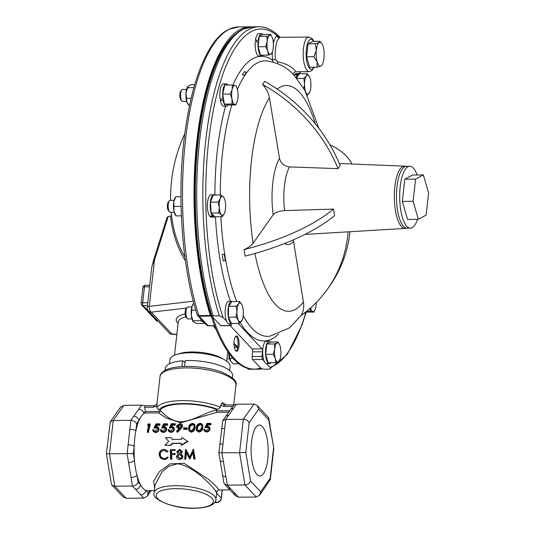 <?xml version="1.0" encoding="UTF-8"?>
<svg xmlns="http://www.w3.org/2000/svg" width="535" height="535" viewBox="0 0 535 535"><rect width="100%" height="100%" fill="white"/><g stroke="black" fill="none" stroke-linecap="round" stroke-linejoin="round"><path stroke-width="0.8" d="M186.541 89.445L182.535 89.479A5.972 2 89.4 0 0 181.82 89.88A5.972 2 89.4 0 0 180.797 97.992A5.972 2 89.4 0 0 181.927 101.035A5.972 2 89.4 0 0 182.649 101.423L186.655 101.382M181.82 89.88L180.797 91.07A4.708 1.578 89.4 0 0 179.987 97.47A4.708 1.578 89.4 0 0 180.877 99.864L181.927 101.035M270.763 362.763A11.195 3.758 -90.6 0 1 269.352 363.606L266.55 363.633A11.195 3.758 -90.6 0 1 266.497 363.633L270.008 367.364C270.964 368.14 270.79 368.729 269.486 369.123L263.367 369.183L260.665 368.047A170.398 57.171 -90.6 0 1 254.426 369.13L253.343 369.143A170.398 57.171 -90.6 0 1 233.721 359.085A170.398 57.171 -90.6 0 1 211.566 317.034L210.656 316.078A2.294 0.769 -90.6 0 1 210.349 315.476A171.929 57.68 -90.6 0 1 196.927 140.558A171.929 57.68 -90.6 0 1 250.052 26.837A171.929 57.68 -90.6 0 1 251.37 26.864M213.238 325.808L216.267 329.761M169.434 363.773L169.903 359.627A30.281 9.744 6.4 0 1 190.346 352.752A30.281 9.744 6.4 0 1 230.083 366.375L229.615 370.521M417.086 174.978A30.95 10.386 89.4 0 0 409.763 166.285A30.95 10.386 89.4 0 0 400.2 186.755A30.95 10.386 89.4 0 0 410.358 228.177A30.95 10.386 89.4 0 0 417.514 219.343M409.763 166.285L406.52 166.318A30.95 10.386 89.4 0 0 396.963 186.789A30.95 10.386 89.4 0 0 407.115 228.204L410.358 228.177M293.254 239.907L303.432 302.001C304.228 306.976 303.425 311.504 301.031 315.57A152.823 130.446 -144.9 0 0 327.754 288.719A152.823 130.446 -144.9 0 0 348.138 231.829M295.213 70.747L295.634 71.784L309.163 71.65A17.307 5.805 -90.6 0 1 307.17 70.633A17.307 5.805 -90.6 0 1 303.245 51.4A17.307 5.805 -90.6 0 1 308.829 37.042L280.407 37.31L279.41 37.851A17.307 5.805 89.4 0 0 275.465 59.525L277.692 61.786C285.71 63.471 291.548 66.454 295.213 70.747M223.262 260.966L222.179 254.466A152.823 60.91 -9.5 0 0 224.232 254.071L225.309 260.572A152.823 60.91 -9.5 0 1 223.262 260.966M224.232 254.071L222.179 254.466M246.414 72.412L244.261 75.468A152.823 130.446 -144.9 0 0 242.342 74.679L244.502 71.623A152.823 130.446 -144.9 0 1 246.414 72.412M242.342 74.679L244.261 75.468M272.97 62.047L272.576 60.194A2.294 0.609 173.8 0 1 275.465 59.525M254.426 369.13A170.398 57.171 -90.6 0 1 234.798 359.072A170.398 57.171 -90.6 0 1 212.642 317.028L212.107 316.459L213.184 315.864L219.297 315.804L223.095 317.522A169.635 56.911 -90.6 0 1 213.05 111.822A169.635 56.911 -90.6 0 1 277.043 35.651L280.213 37.617M212.107 316.459A171.146 57.419 -90.6 0 1 228.091 42.399C232.645 36.26 237.527 31.886 242.736 29.285L252.754 26.81A171.929 57.68 -90.6 0 0 200.892 130.359A171.929 57.68 -90.6 0 0 213.184 315.864M235.922 336.154A7.644 2.561 -90.6 0 1 236.263 336.435A7.644 2.561 -90.6 0 1 238.015 344.125A7.644 2.561 -90.6 0 1 236.069 351.094M237.339 336.428A7.644 2.561 -90.6 0 1 239.071 344.914A7.644 2.561 -90.6 0 1 236.61 351.254A7.644 2.561 -90.6 0 1 235.728 350.806A7.644 2.561 -90.6 0 1 233.996 342.313A7.644 2.561 -90.6 0 1 236.463 335.973A7.644 2.561 -90.6 0 1 237.339 336.428M211.566 317.034A170.398 57.171 -90.6 0 1 236.156 33.658M186.22 308.448A4.708 1.578 89.4 0 0 186.113 308.561A4.708 1.578 89.4 0 0 186.006 308.695A4.708 1.578 89.4 0 0 185.137 313.142A4.708 1.578 89.4 0 0 186.193 317.355L187.243 318.526A5.972 2 89.4 0 0 187.966 318.913L191.971 318.873M191.858 306.936L187.845 306.976A5.972 2 89.4 0 0 187.136 307.371A5.972 2 89.4 0 0 187.009 307.545A5.972 2 89.4 0 0 185.906 313.182A5.972 2 89.4 0 0 187.243 318.526M174.102 200.324L170.097 200.364A5.972 2 89.4 0 0 169.388 200.759A5.972 2 89.4 0 0 168.15 206.349A5.972 2 89.4 0 0 169.495 211.92A5.972 2 89.4 0 0 169.521 211.947A5.972 2 89.4 0 0 170.21 212.301L174.223 212.261M251.524 441.883A25.499 8.553 89.4 0 0 259.896 476.016A25.499 8.553 89.4 0 0 267.774 459.144A25.499 8.553 89.4 0 0 259.401 425.011A25.499 8.553 89.4 0 0 251.524 441.883M145.326 411.535L160.206 411.395L160.446 409.944L159.029 409.957L156.808 407.824L157.029 405.851L153.485 407.209L144.684 407.295L145.333 411.482L143.895 413.522A39.082 13.114 -90.6 0 1 144.738 413.02A2.294 0.769 89.4 0 0 145.326 411.535L145.333 411.482M232.758 406.446L233.735 405.069L236.383 404.259L233.514 408.332A4.775 4.079 -144.9 0 0 230.324 409.904L232.758 406.446L223.964 406.533A2.294 0.769 -90.6 0 1 224.673 405.015L223.643 404.808L222.078 402.688L220.714 405.242L220.494 407.209L217.785 409.395L216.367 409.409L216.815 412.331L180.883 422.757L166.091 418.002L158.5 412.893L144.738 413.02M160.346 410.833C162.747 412.104 168.304 420.905 181.044 421.868C194.392 420.637 206.229 411.696 216.274 410.291M160.446 409.944A34.614 11.135 6.4 0 1 183.05 403.985A34.614 11.135 6.4 0 1 216.367 409.409M215.398 491.21C222.58 499.436 199.929 467.302 177.62 463.738L168.706 466.38L161.884 472.051L155.063 485.038L154.2 492.768A31.043 9.984 6.4 0 1 175.159 485.72A31.043 9.984 6.4 0 1 215.899 499.683L216.762 491.953C217.732 490.254 218.447 489.599 218.915 489.993L216.969 487.231L208.837 479.547L184.147 463.297L170.083 463.898L159.45 471.629L153.672 481.018L154.689 488.381M181.184 445.127L181.579 445.307L188.039 441.502L181.766 437.51A40.272 13.509 -90.6 0 0 181.579 439.375L172.578 439.462L170.973 437.61L165.509 437.663L168.752 441.395L164.927 445.287L170.391 445.234L172.29 443.274L181.285 443.194A40.272 13.509 -90.6 0 0 181.184 445.127L187.651 441.214M164.927 445.287L170.785 445.408L172.678 443.508L181.271 443.428M154.441 490.608L147.56 490.675A39.082 13.114 -90.6 0 1 145.774 490.334A39.082 13.114 -90.6 0 1 140.524 484.757A39.082 13.114 -90.6 0 1 136.967 475.327A39.082 13.114 -90.6 0 1 134.486 460.414A39.082 13.114 -90.6 0 1 134.138 446.417A39.082 13.114 -90.6 0 1 134.733 438.366A39.082 13.114 -90.6 0 1 135.877 430.909A39.082 13.114 -90.6 0 1 138.953 420.543A39.082 13.114 -90.6 0 1 143.895 413.522A4.775 4.079 35.1 0 0 138.679 409.242L141.548 405.169L145.654 405.911M164.165 450.423L163.757 450.41C161.329 450.617 160.025 452.021 159.851 454.616C160.219 457.224 161.644 458.582 164.111 458.696L165.837 458.274L167.221 457.044L167.957 457.619L166.479 459.083L164.191 459.685L160.353 458.027L159.042 454.556C159.249 451.366 160.841 449.647 163.81 449.4L164.981 449.5L168.137 451.42L167.04 452.021L164.151 450.437C161.724 450.637 160.42 452.001 160.246 454.523C160.614 457.05 162.031 458.368 164.499 458.475L166.044 458.161M167.221 457.044L168.351 457.432L166.479 459.083M175.119 450.577A39.082 13.114 -90.6 0 1 175.119 449.594L174.724 449.547A40.272 13.509 -90.6 0 0 174.724 450.557L171.541 450.61A39.082 13.114 -90.6 0 0 171.588 453.546L175.166 453.513A39.082 13.114 -90.6 0 0 175.199 454.489L174.805 454.589A40.272 13.509 -90.6 0 1 174.771 453.586L175.166 453.513M174.805 454.589L171.227 454.623A40.272 13.509 -90.6 0 0 171.501 459.364L171.882 459.13A39.082 13.114 -90.6 0 1 171.628 454.623M181.118 453.767L182.963 456.275L182.402 458.234L179.707 459.532C177.874 459.498 176.791 458.508 176.463 456.569L178.122 453.874L176.764 451.801L179.793 449.28L182.355 451.761L180.723 453.847L182.569 456.435L182.014 458.455L182.402 458.234M179.793 449.28L182.355 451.761M185.625 449.447L189.564 457.452L193.162 449.373L194.707 459.144L193.897 459.15L192.7 452.135L189.785 459.19L186.013 452.182L185.484 459.231L184.669 459.237L185.511 449.447L186.019 449.494L189.958 457.264M193.162 449.373L193.556 449.42L195.094 458.903L194.707 459.144M192.794 452.777L189.785 459.19M186.334 452.857L185.872 458.99L185.484 459.231M172.965 439.81L170.973 437.61M224.352 104.091L222.694 94.113L230.344 94.04L231.983 99.015L232.009 104.017L224.352 104.091L228.05 105.007L235.701 104.934L236.831 102.586M232.009 104.017L235.701 104.934M222.694 94.113L224.727 85.052L232.377 84.978L232.163 89.499L230.344 94.04M236.751 87.412A9.55 3.203 -90.6 0 1 237.707 90.883A9.55 3.203 -90.6 0 1 237.52 100.399A9.55 3.203 -90.6 0 1 236.891 102.446A9.55 3.203 -90.6 0 1 234.658 104.465A9.55 3.203 89.4 0 1 231.983 99.015A9.55 3.203 -90.6 0 1 232.163 89.499A9.55 3.203 -90.6 0 1 235.032 85.433A9.55 3.203 -90.6 0 1 236.751 87.412L236.075 85.901L232.377 84.978M223.637 99.777L223.175 100.58A11.195 3.758 -90.6 0 0 226.492 106.224L223.69 106.251A11.195 3.758 -90.6 0 1 220.366 100.607L223.175 100.58M223.409 98.42L222.908 98.988A11.195 3.758 -90.6 0 1 226.278 83.834A11.195 3.758 -90.6 0 1 227.984 85.018M228.177 105.007A11.195 3.758 -90.6 0 1 226.492 106.224M187.892 104.138A9.55 3.203 -90.6 0 1 187.772 103.977A9.55 3.203 -90.6 0 1 186.922 102.232A9.55 3.203 -90.6 0 1 185.973 93.043A9.55 3.203 -90.6 0 1 187.604 86.831A9.55 3.203 -90.6 0 1 187.671 86.737M210.295 216.133L210.242 216.735L213.05 216.708L213.184 215.15L212.703 214.642L212.495 216.113A11.195 3.758 -90.6 0 1 210.255 203.574A11.195 3.758 -90.6 0 1 213.839 194.72A11.195 3.758 -90.6 0 1 214.756 195.041M212.495 216.113L209.687 216.14A11.195 3.758 -90.6 0 1 207.446 203.601A11.195 3.758 -90.6 0 1 211.037 194.747L213.839 194.72M214.963 216.762A11.195 3.758 -90.6 0 1 214.06 217.103L211.251 217.13A11.195 3.758 -90.6 0 1 210.242 216.735M223.095 317.522L226.613 321.254A11.195 3.758 -90.6 0 1 225.322 308.835A11.195 3.758 -90.6 0 1 228.786 301.352L231.595 301.325A11.195 3.758 -90.6 0 1 232.317 301.526M232.524 323.501A11.195 3.758 -90.6 0 1 231.809 323.715L229.007 323.742A11.195 3.758 -90.6 0 1 228.953 323.742L230.605 325.501A2.294 0.769 89.4 0 0 230.873 325.634A2.294 0.769 89.4 0 0 231.581 324.123L231.622 323.715M238.142 323.448L262.043 348.847A2.294 0.769 -90.6 0 1 262.531 351.776L262.01 356.45A2.294 0.769 89.4 0 0 262.498 359.386L264.156 361.145A11.195 3.758 -90.6 0 1 262.866 348.72A11.195 3.758 -90.6 0 1 266.336 341.243L269.138 341.216A11.195 3.758 -90.6 0 1 270.57 342.032M256.693 41.89L255.462 40.252A11.195 3.758 -90.6 0 1 258.813 33.665L261.622 33.638A11.195 3.758 -90.6 0 1 263.046 34.454M263.247 55.179A11.195 3.758 -90.6 0 1 261.836 56.021L259.027 56.048A11.195 3.758 -90.6 0 1 255.275 41.904L258.084 41.877L258.606 42.305L258.766 40.887L258.265 40.225A11.195 3.758 -90.6 0 1 261.622 33.638M295.153 75.02L295.052 74.278A11.195 3.758 -90.6 0 1 296.357 73.549L299.165 73.522A11.195 3.758 -90.6 0 1 299.888 73.723M294.283 75.475A11.195 3.758 -90.6 0 1 294.524 75.02L297.333 74.994L297.607 76.398L298.062 75.756L297.855 74.245A11.195 3.758 -90.6 0 1 299.165 73.522M221.289 99.008L220.366 100.607M222.908 98.988L220.099 99.015A11.195 3.758 -90.6 0 1 223.47 83.861L226.278 83.834M144.684 407.295L144.958 405.784L154.194 405.69A2.294 0.769 89.4 0 0 153.485 407.209M156.909 404.326L157.029 405.851M224.673 405.015L233.902 404.928M223.964 406.533L220.714 405.242M210.797 424.864L207.74 424.89L207.433 424.101L210.496 424.074L210.797 424.864A39.082 13.114 -90.6 0 1 211.011 424.141L210.716 423.332L207.025 423.366L205.079 427.157L205.407 427.86L207.486 427.445L208.964 427.913M207.74 424.89L207.172 425.954M207.433 424.101L206.41 426.094L207.506 425.934L209.633 427.05L210.061 429.164C209.559 430.929 208.329 431.899 206.363 432.073L204.323 431.029L203.721 429.144L204.53 429.137L204.912 430.147M202.538 424.456L202.798 427.886C202.524 430.133 201.2 431.551 198.826 432.146L196.499 430.521L196.358 427.244C196.653 425.037 198.017 423.707 200.444 423.245L202.538 424.456L202.798 427.886M194.86 424.529L195.121 427.96C194.84 430.207 193.516 431.625 191.142 432.22L188.815 430.595L188.681 427.318C188.969 425.111 190.333 423.78 192.767 423.319L194.86 424.529L195.121 427.96M187.257 429.331A39.082 13.114 -90.6 0 1 187.437 428.528L187.103 427.839A40.272 13.509 -90.6 0 0 186.922 428.675L187.257 429.331L183.799 429.364L183.458 428.709A40.272 13.509 -90.6 0 1 183.645 427.873L187.103 427.839M178.81 428.027L176.69 426.883L176.624 425.726L180.141 423.439L182.234 424.549L182.589 426.428L181.004 428.675L177.5 432.347L176.577 431.357L179.773 427.953L178.81 428.027L179.145 428.702M179.038 428.702L176.998 427.579L176.69 426.883M175.152 425.205L172.096 425.238L171.788 424.449L174.851 424.415L175.152 425.205A39.082 13.114 -90.6 0 1 175.373 424.482L175.072 423.673L171.381 423.707L169.441 427.498L169.762 428.201L171.842 427.786L173.32 428.254M172.096 425.238L171.528 426.295M171.788 424.449L170.765 426.435L171.862 426.275L173.989 427.391L174.417 429.511C173.915 431.277 172.685 432.24 170.718 432.414L168.685 431.377L168.077 429.485L168.886 429.478L169.267 430.488M167.475 425.278L164.412 425.312L164.111 424.522L167.167 424.489L167.475 425.278A39.082 13.114 -90.6 0 1 167.689 424.556L167.388 423.747L163.697 423.78L161.757 427.572L162.085 428.274L164.158 427.86L165.636 428.328M164.412 425.312L163.844 426.368M164.111 424.522L163.081 426.509L164.178 426.348L166.305 427.465L166.733 429.585C166.231 431.35 165.001 432.313 163.035 432.487L161.002 431.451L160.393 429.558L161.202 429.552L161.583 430.561M159.791 425.352L156.728 425.385L156.427 424.596L159.483 424.563L159.791 425.352A39.082 13.114 -90.6 0 1 160.005 424.63L159.711 423.82L156.019 423.854L154.073 427.646L154.401 428.348L156.474 427.933L157.952 428.401M156.728 425.385L156.16 426.442M156.427 424.596L155.404 426.582L156.501 426.422L158.627 427.539L159.055 429.659C158.554 431.424 157.317 432.387 155.351 432.561L153.318 431.524L152.709 429.632L153.518 429.625L153.899 430.635M148.422 432.414A39.082 13.114 -90.6 0 1 150.248 424.723L149.947 423.914A40.272 13.509 -90.6 0 0 148.075 431.839L148.422 432.414L147.62 432.42L147.265 431.845A40.272 13.509 -90.6 0 1 148.917 424.663L147.533 424.676L147.841 425.465L148.697 425.459M141.548 405.169L123.913 405.343L113.233 420.51L109.474 454.014L114.838 486.221L126.186 498.279L123.037 496.868L112.042 485.191L114.838 486.221L132.473 486.054C135.261 485.787 137.141 484.496 138.11 482.189L140.524 484.757A4.775 4.226 -43.3 0 1 135.522 489.291L132.473 486.054L131.035 477.401A4.775 1.906 -9.5 0 0 136.967 475.327L138.11 482.189M236.383 404.259L254.018 404.085L257.161 405.497L258.639 409.208L249.149 422.69L245.806 452.47L239.58 452.757L243.338 419.259C246.133 419.453 248.073 420.597 249.149 422.69M233.514 408.332L225.703 419.427L221.945 452.931L227.308 485.145L238.65 497.196L256.285 497.028L244.943 484.971L239.58 452.757L219.176 452.73M225.87 476.491A4.775 1.906 170.5 0 1 222.587 475.24L223.837 482.757L224.513 484.108L227.308 485.145L244.943 484.971C247.725 484.703 249.604 483.413 250.574 481.105L260.659 491.819L259.682 495.156L256.285 497.028M228.572 415.354A4.775 4.079 -144.9 0 0 225.382 416.925L222.727 420.697L225.703 419.427L243.338 419.259L254.018 404.085M131.035 477.401L127.109 453.84L130.868 420.336L113.233 420.51L110.257 421.781L120.515 407.209L123.913 405.343M128.119 444.846A4.775 1.538 6.4 0 1 134.138 446.417L133.342 453.553L106.706 453.807M143.821 498.105L140.772 494.868A4.775 4.226 -43.3 0 0 145.774 490.334L148.195 492.902L147.219 496.239L143.821 498.105L126.186 498.279M230.324 409.904L225.382 416.925M222.727 420.697L218.855 452.811L222.587 475.24M224.693 428.421A4.775 1.538 -173.6 0 0 221.47 429.505M222.955 443.93A4.775 1.538 -173.6 0 0 219.731 445.02M223.383 461.578A4.775 1.906 170.5 0 1 220.106 460.327M230.351 488.381A4.775 4.226 136.7 0 1 227.382 487.158L235.5 495.791L238.65 497.196M235.607 493.959A4.775 4.226 136.7 0 1 232.631 492.735M257.161 405.497L268.155 417.173L268.824 418.524L268.724 419.921L258.639 409.208M260.659 491.819L270.155 478.337L270.322 479.574L259.682 495.156M268.824 418.524L273.813 448.47L268.724 419.921M151.198 490.642L149.874 492.461A4.775 4.079 -144.9 0 0 150.516 490.648M128.554 462.494A4.775 1.906 -9.5 0 0 134.486 460.414L133.342 453.553M129.858 429.337A4.775 1.538 6.4 0 1 135.877 430.909L136.679 423.773C135.602 421.68 133.663 420.53 130.868 420.336L133.737 416.263A4.775 4.079 35.1 0 1 138.953 420.543L136.679 423.773M110.257 421.781L106.385 453.894L111.374 483.841L112.042 485.191M160.206 411.395L158.5 412.893M148.075 431.839L147.265 431.845M147.533 424.676L148.289 423.927L149.947 423.914M158.627 427.539L159.055 429.659M158.714 428.996C158.206 430.815 156.962 431.812 155.003 431.992L155.351 432.561M155.003 431.992L152.99 430.949M153.518 429.625L153.692 430.367L155.21 431.11L157.919 428.976L157.845 428.013L156.153 427.224L156.474 427.933M156.153 427.224L154.073 427.646M159.483 424.563A40.272 13.509 -90.6 0 1 159.711 423.82M166.305 427.465L166.733 429.585M166.398 428.923C165.883 430.742 164.646 431.738 162.68 431.919L163.035 432.487M162.68 431.919L160.674 430.876M161.202 429.552L161.376 430.294L162.887 431.036L165.596 428.903L165.529 427.94L163.837 427.151L164.158 427.86M163.837 427.151L161.757 427.572M167.167 424.489A40.272 13.509 -90.6 0 1 167.388 423.747M173.989 427.391L174.417 429.511M174.082 428.849C173.567 430.668 172.33 431.665 170.364 431.845L170.718 432.414M170.364 431.845L168.351 430.802M168.886 429.478L169.06 430.22L170.571 430.963L173.28 428.829L173.206 427.866L171.521 427.077L171.842 427.786M171.521 427.077L169.441 427.498M174.851 424.415A40.272 13.509 -90.6 0 1 175.072 423.673M182.234 424.549L182.589 426.428M182.274 425.679L177.145 431.778L177.5 432.347M177.145 431.778L176.577 431.357M181.479 425.646L179.874 424.181L177.446 425.679L177.48 426.362L179.151 427.204L181.479 425.646L181.459 424.984M181.525 425.412L180.175 424.977L179.874 424.181M180.175 424.977L177.76 426.435L177.446 425.679M186.922 428.675L183.458 428.709M194.793 427.258C194.499 429.572 193.168 431.036 190.794 431.645L191.142 432.22M190.794 431.645L188.815 430.595M193.195 429.311L193.984 427.264L194.031 424.93L192.567 424.061C190.701 424.489 189.671 425.572 189.484 427.305L189.524 429.946L190.982 430.769L193.195 429.311M194.151 425.378L192.867 424.85L192.567 424.061M192.867 424.85C191.002 425.271 189.985 426.328 189.811 428.007L189.718 430.227M202.471 427.184C202.183 429.498 200.852 430.963 198.472 431.571L198.826 432.146M198.472 431.571L196.499 430.521M200.872 429.237L201.668 427.191L201.715 424.857L200.25 423.987C198.378 424.415 197.355 425.499 197.168 427.231L197.201 429.872L198.659 430.695L200.872 429.237M201.835 425.305L200.551 424.777L200.25 423.987M200.551 424.777C198.686 425.198 197.669 426.248 197.495 427.933L197.395 430.147M209.633 427.05L210.061 429.164M209.727 428.508C209.212 430.327 207.975 431.324 206.008 431.498L206.363 432.073M206.008 431.498L203.995 430.461M204.53 429.137L204.704 429.879L206.216 430.621L208.924 428.481L208.851 427.518L207.159 426.736L207.486 427.445M207.159 426.736L205.079 427.157M210.496 424.074A40.272 13.509 -90.6 0 1 210.716 423.332M159.851 454.616L160.246 454.523M164.111 458.696L164.499 458.475M167.957 457.619L168.351 457.432M164.566 449.447L168.137 451.42M167.736 451.42L167.04 452.021M174.724 450.557L171.541 450.61M171.588 453.546L171.193 453.62A40.272 13.509 -90.6 0 1 171.146 450.59M171.193 453.62L174.771 453.586M171.501 459.364L170.692 459.371A40.272 13.509 -90.6 0 1 170.337 449.587L174.724 449.547M182.569 456.435L182.963 456.275M182.014 458.455L181.291 459.13M181.953 451.781L180.723 453.847M179.472 454.422L177.272 456.596L179.64 458.542L180.763 458.288L181.766 456.455L179.472 454.422L178.864 454.496M179.76 450.289L177.968 451.787L179.82 453.346L181.144 451.754L179.345 450.263L177.573 451.808L179.707 453.386M177.968 451.787L177.573 451.808M179.064 454.456L177.667 456.435L180.027 458.328L179.64 458.542M177.667 456.435L177.272 456.596M180.027 458.328L180.957 458.161M170.785 445.408L170.391 445.234M172.678 443.508L172.29 443.274M194.74 84.65L191.042 84.691L188.153 86.195L185.973 93.043L186.922 102.232L189.41 106.07M188.153 86.195L187.604 86.831M193.891 87.626L187.511 87.686M191.129 98.333L186.688 98.373M181.412 215.832L176.048 215.879L173.955 211.158A9.55 3.203 -90.6 0 1 173.828 201.608L173.955 211.158A9.55 3.203 -90.6 0 0 175.333 214.856L176.048 215.879M180.964 196.619L175.814 196.786L173.828 201.608A9.55 3.203 -90.6 0 1 175.172 197.709L175.794 196.773L180.964 196.733M181.097 206.343L174.089 206.41M169.388 200.759L168.358 201.949A4.708 1.578 89.4 0 0 167.381 206.363A4.708 1.578 89.4 0 0 168.445 210.75A4.708 1.578 89.4 0 0 168.465 210.777M200.999 319.087L200.605 320.699L203.534 322.043L204.216 323.407L196.639 323.481L193.215 321.649L191.356 315.476A9.55 3.203 -90.6 0 1 192.065 306.221L191.356 315.476A9.55 3.203 -90.6 0 0 193.088 321.468L193.215 321.649M204.216 323.407L204.611 322.926M202.518 320.706A9.55 3.203 89.4 0 0 203.534 322.043A9.55 3.203 89.4 0 0 204.016 322.291M193.797 303.071L192.065 306.221A9.55 3.203 -90.6 0 1 192.921 304.321A9.55 3.203 -90.6 0 1 193.055 304.141M195.783 310.119L191.931 310.16M200.605 320.699L193.028 320.773M237.018 347.302L234.323 347.329M228.759 352.899L230.632 361.352A9.55 3.203 -90.6 0 1 230.471 361.105L233.233 363.787L238.817 363.733M233.059 358.37L229.956 358.396M230.471 361.105A9.55 3.203 -90.6 0 1 228.759 353.04M260.665 368.047L252.6 359.48A2.294 0.769 -90.6 0 1 252.112 356.544L252.634 351.869A2.294 0.769 89.4 0 0 252.145 348.94L230.224 325.641M230.873 325.634L220.975 325.735A2.294 0.769 -90.6 0 1 220.708 325.594L212.642 317.028M306.033 312.647L301.987 325.099L287.335 354.317L269.486 369.123M266.497 363.633A11.195 3.758 -90.6 0 1 264.156 361.145M228.953 323.742A11.195 3.758 -90.6 0 1 226.613 321.254M273.352 43.409A19.601 6.574 -90.6 0 1 277.043 35.651A2.294 2.093 -127.5 0 0 279.41 37.851M306.381 312.186A11.195 3.758 -90.6 0 1 304.696 313.403A11.195 3.758 -90.6 0 1 304.127 313.283M295.052 74.278L297.855 74.245M296.283 77.735A11.195 3.758 -90.6 0 1 297.333 74.994M255.462 40.252L258.265 40.225M261.836 56.021A11.195 3.758 -90.6 0 1 258.084 41.877M231.809 323.715A11.195 3.758 -90.6 0 1 227.95 312.56A11.195 3.758 -90.6 0 1 231.595 301.325M269.352 363.606A11.195 3.758 -90.6 0 1 265.494 352.445A11.195 3.758 -90.6 0 1 269.138 341.216M214.06 217.103A11.195 3.758 -90.6 0 1 213.05 216.708M306.729 311.23L310.213 311.196L313.905 312.112L305.699 312.052M296.49 77.983L297.607 76.398M298.062 75.756L299.486 73.73L307.143 73.656L306.294 75.997L303.833 78.351L304.529 83.841L303.833 88.569M258.104 46.786L265.761 46.712L267.794 50.919L268.222 55.132L260.565 55.205L258.104 46.786L258.606 42.305M258.766 40.887L259.268 36.407L262.892 34.454L270.549 34.38L269.54 35.35L266.925 36.333L267.146 41.516L265.761 46.712M239.145 323.441L231.488 323.514L228.398 317.222L228.612 306.227L231.916 301.533L239.573 301.459L238.724 303.8L236.263 306.154L236.958 311.644L236.049 317.148L238.403 320.284L239.145 323.441L242.208 319.937A9.55 3.203 89.4 0 0 243.358 313.236A9.55 3.203 -90.6 0 0 242.067 304.903L242.061 304.897M275.739 362.717L268.082 362.79L265.621 354.364L266.784 343.992L270.409 342.032L278.066 341.959L277.056 342.928L274.442 343.911L274.662 349.094L273.278 354.29L275.311 358.497L275.739 362.717L278.354 361.727L279.364 360.757M333.492 209.091L334.576 215.592A152.823 60.91 -9.5 0 1 245.083 256.131L244 249.631A152.823 60.91 -9.5 0 0 333.492 209.091L284.627 210.589C279.143 210.971 275.331 212.362 273.178 214.749L253.135 243.218C251.45 245.565 248.4 247.698 244 249.631M262.531 84.396C266.263 88.389 268.563 92.883 269.439 97.872L279.511 158.327C280.822 163.396 284.165 166.258 289.522 166.913L338.026 168.645A152.823 130.446 -144.9 0 0 262.531 84.396L264.691 81.333A152.823 130.446 -144.9 0 1 340.186 165.582L338.026 168.645M277.498 63.578A2.294 0.635 97.1 0 0 277.692 61.786M212.703 214.642L211.185 213.03L218.842 212.957L221.396 214.816L222.353 216.695L214.696 216.769L213.184 215.15M211.185 213.03L210.436 202.176L213.197 195.061L220.855 194.987L220.273 198.538L218.093 202.103L219.27 207.526L218.842 212.957M313.905 312.112L315.035 309.765M310.38 308.127L310.213 311.196M296.851 78.418L303.833 78.351M309.611 77.047L307.143 73.656M307.344 95.143L309.778 92.134A9.55 3.203 -90.6 0 1 309.17 93.277A9.55 3.203 -90.6 0 1 306.308 93.077M259.268 36.407L266.925 36.333M272.061 37.142L270.549 34.38M268.222 55.132L270.837 54.149L271.847 53.179M228.398 317.222L236.049 317.148M228.612 306.227L236.263 306.154M242.041 304.85L239.573 301.459M265.621 354.364L273.278 354.29M266.784 343.992L274.442 343.911M279.578 344.721L278.066 341.959M351.876 164.004A152.823 60.91 -9.5 0 0 329.814 144.631M327.754 288.719L329.914 285.657A152.823 130.446 -144.9 0 0 350.01 231.722M210.436 202.176L218.093 202.103M222.353 216.695L224.539 213.124A9.55 3.203 89.4 0 1 224.459 213.331L224.453 213.331A9.55 3.203 89.4 0 1 221.396 214.816A9.55 3.203 -90.6 0 1 219.27 207.526A9.55 3.203 -90.6 0 1 220.273 198.538A9.55 3.203 -90.6 0 1 223.416 196.847A9.55 3.203 -90.6 0 1 224.312 198.291L223.416 196.847L220.855 194.987M306.622 56.77L309.698 67.296L316.954 67.229L317.161 61.946L313.878 56.703L306.622 56.77L308.08 43.796L312.607 41.355L319.863 41.282L321.468 43.068A11.937 4.006 -90.6 0 1 323.147 46.532A11.937 4.006 -90.6 0 1 323.956 58.282A11.937 4.006 -90.6 0 1 321.682 65.384A11.937 4.006 -90.6 0 1 320.96 65.986L316.954 67.229M242.208 319.937A9.55 3.203 89.4 0 1 241.599 321.08A9.55 3.203 -90.6 0 1 238.403 320.284A9.55 3.203 -90.6 0 1 236.958 311.644A9.55 3.203 -90.6 0 1 238.724 303.8A9.55 3.203 -90.6 0 1 241.92 304.596A9.55 3.203 -90.6 0 1 242.067 304.903M280.748 355.561A9.55 3.203 -90.6 0 1 279.751 359.828A9.55 3.203 -90.6 0 1 278.354 361.727A9.55 3.203 -90.6 0 1 275.311 358.497A9.55 3.203 -90.6 0 1 274.662 349.094A9.55 3.203 -90.6 0 1 277.056 342.928A9.55 3.203 -90.6 0 1 279.611 344.794A9.55 3.203 -90.6 0 1 280.099 346.165A9.55 3.203 89.4 0 1 280.748 355.561M316.252 302.542A9.55 3.203 -90.6 0 1 315.724 307.578A9.55 3.203 -90.6 0 1 315.095 309.625A9.55 3.203 -90.6 0 1 312.861 311.644A9.55 3.203 -90.6 0 1 310.561 307.966M305.799 92.107A9.55 3.203 -90.6 0 1 304.529 83.841A9.55 3.203 89.4 0 1 306.294 75.997A9.55 3.203 -90.6 0 1 309.491 76.793A9.55 3.203 -90.6 0 1 309.638 77.1A9.55 3.203 -90.6 0 1 310.935 85.433A9.55 3.203 -90.6 0 1 309.778 92.134M267.146 41.516A9.55 3.203 -90.6 0 1 269.54 35.35A9.55 3.203 -90.6 0 1 272.094 37.209A9.55 3.203 -90.6 0 1 272.582 38.58A9.55 3.203 -90.6 0 1 273.231 47.983A9.55 3.203 -90.6 0 1 272.235 52.249A9.55 3.203 -90.6 0 1 270.837 54.149A9.55 3.203 -90.6 0 1 267.794 50.919A9.55 3.203 89.4 0 1 267.146 41.516M224.312 198.291A9.55 3.203 -90.6 0 1 225.549 204.136A9.55 3.203 -90.6 0 1 224.539 213.124M313.878 56.703L316.346 50.196L315.336 43.73L308.08 43.796M315.336 43.73L319.341 42.492L319.863 41.282M321.562 65.517L320.96 65.986A11.937 4.006 -90.6 0 1 317.161 61.946A11.937 4.006 -90.6 0 1 316.346 50.196A11.937 4.006 -90.6 0 1 319.341 42.492A11.937 4.006 -90.6 0 1 321.468 43.068M423.345 174.918L412.552 175.019L404.794 179.205L402.3 201.414L407.57 219.437L418.363 219.337L426.121 215.15L428.615 192.941L423.345 174.918L415.588 179.105L413.1 201.314L418.363 219.337M404.794 179.205L415.588 179.105M402.3 201.414L413.1 201.314M184.575 366.421L185.224 360.61A33.852 10.894 6.4 0 1 232.625 375.757L232.384 377.877M165.108 370.327L165.342 368.214A33.852 10.894 6.4 0 1 182.602 360.777L181.953 366.542M182.602 360.777L185.023 362.429M184.328 361.961A30.281 9.744 6.4 0 1 185.083 361.901M153.652 260.632A2.294 0.421 17.5 0 1 153.518 260.411A2.294 0.421 17.5 0 1 154.441 260.351C152.602 264.043 151.679 266.664 151.679 268.222M185.424 260.853A133.656 102.7 120.5 0 1 170.518 216.127L168.271 216.394L166.947 217.732L153.518 260.411L151.706 267.647L147.252 307.317A4.588 4.588 0 0 0 148.469 310.975L169.053 332.837A4.588 4.588 0 0 0 172.029 334.268L176.811 334.649M170.518 216.127L171.581 215.565A131.684 101.182 -59.5 0 0 171.735 216.842L171.735 216.842A131.684 101.182 -59.5 0 0 184.909 257.034M261.628 368.809A171.929 57.68 -90.6 0 1 260.853 369.137A2.294 0.769 -90.6 0 1 260.759 369.157A2.294 0.769 -90.6 0 1 260.491 369.016L259.829 368.314M238.536 26.944L228.686 29.345C223.302 31.986 218.273 36.514 213.585 42.927C199.013 63.685 189.102 96.44 183.866 141.186C177.085 199.669 182.415 269.225 197.201 314.727A2.294 1.458 -17.7 0 0 198.833 315.59A171.929 57.68 -90.6 0 1 185.411 140.672A171.929 57.68 -90.6 0 1 238.536 26.944L250.052 26.837M210.656 316.078L199.14 316.185A2.294 0.769 -90.6 0 1 198.833 315.59L210.349 315.476M178.456 353.989A26.268 8.453 6.4 0 1 191.938 351.95A26.268 8.453 6.4 0 1 223.389 359.186M178.081 323.321A28.556 9.189 6.4 0 1 185.184 313.971M185.912 316.947A26.268 8.453 -173.6 0 0 178.242 321.896L174.504 355.227M406.587 228.171L405.236 228.418A31.144 10.453 -90.6 0 1 401.477 226.586A31.144 10.453 -90.6 0 1 394.435 191.724A31.144 10.453 -90.6 0 1 404.641 166.138L339.317 163.496M313.577 41.342A15.013 5.036 89.4 0 0 312.741 40.199A15.013 5.036 89.4 0 0 306.368 49.24A15.013 5.036 89.4 0 0 309.571 68.453A15.013 5.036 89.4 0 0 313.824 67.256M303.432 302.001A112.872 37.871 -90.6 0 1 275.599 304.616A112.872 37.871 -90.6 0 1 254.927 253.483M301.225 315.429L289.395 327.935L269.68 336.261A137.783 46.224 -90.6 0 1 251.978 328.256A137.783 46.224 -90.6 0 1 243.191 315.764M277.197 89.057A112.872 37.871 -90.6 0 1 299.426 92.201A112.872 37.871 -90.6 0 1 315.296 123.812M236.651 301.486A137.783 46.224 -90.6 0 1 220.848 216.708M220.28 194.987A137.783 46.224 -90.6 0 1 231.809 104.974M237.406 89.398A137.783 46.224 -90.6 0 1 267.032 60.923C278.12 62.642 287.128 67.417 294.069 75.248L304.783 90.228L318.793 128.246M278.601 334.007A142.337 47.755 -90.6 0 1 247.658 332.576A142.337 47.755 -90.6 0 1 240.235 322.551M230.491 301.339A142.337 47.755 -90.6 0 1 215.465 216.755M214.91 195.041A142.337 47.755 -90.6 0 1 225.569 106.231M232.932 85.058A142.337 47.755 -90.6 0 1 272.576 60.194A19.601 6.574 -90.6 0 1 272.295 52.109M219.297 315.804A171.929 57.68 -90.6 0 1 207.012 130.299A171.929 57.68 -90.6 0 1 258.866 26.75L252.754 26.81M193.964 508.116A28.75 9.249 -173.6 0 0 211.887 498.125A28.75 9.249 -173.6 0 0 175.647 488.649A28.75 9.249 -173.6 0 0 157.725 498.647A28.75 9.249 -173.6 0 0 193.964 508.116M217.785 409.395A35.912 11.556 -173.6 0 0 182.636 403.544A35.912 11.556 -173.6 0 0 159.029 409.957M156.808 407.824A38.206 12.292 6.4 0 1 182.147 400.615A38.206 12.292 6.4 0 1 220.494 407.209M160.025 376.573C160.005 374.393 161.831 372.246 165.496 370.126C170.478 367.726 177.493 366.482 186.528 366.381C198.773 366.381 210.108 368.133 220.534 371.644C232.404 376.68 237.547 381.161 235.962 385.086A38.206 12.292 -173.6 0 0 185.819 367.899A38.206 12.292 -173.6 0 0 160.025 376.573L156.942 404.032M222.078 402.688A38.206 12.292 6.4 0 1 226.653 404.995M299.366 71.743A169.635 56.911 -90.6 0 1 300.115 73.723M305.699 312.988A169.635 56.911 -90.6 0 1 270.008 367.364M216.628 493.19L221.243 498.098L222.159 489.96M148.195 492.902L149.773 490.655M228.639 412.217L216.815 412.331M270.155 478.337L273.492 448.557M245.806 452.47L250.574 481.105M216.287 410.853L229.736 410.726M133.737 416.263L138.679 409.242M140.772 494.868L135.522 489.291M156.962 403.999A38.206 12.292 6.4 0 1 157.163 403.31M215.418 501.369L216.441 502.452A4.588 4.059 -43.3 0 0 221.243 498.098A2.294 0.736 -173.6 0 1 221.363 498.373C220.848 500.927 219.297 502.332 216.702 502.586A2.294 0.769 -90.6 0 1 216.441 502.452L214.756 502.465M180.676 427.993L181.004 428.675M189.811 428.007L189.484 427.305M197.495 427.933L197.168 427.231M262.498 359.386L252.6 359.48M230.605 325.501L220.708 325.594M262.01 356.45L252.112 356.544M262.531 351.776L252.634 351.869M262.043 348.847L252.145 348.94M253.135 243.218A112.872 37.871 -90.6 0 1 269.439 97.872M273.178 214.749A46.13 15.475 -90.6 0 1 279.511 158.327M293.367 241.546A46.13 15.475 -90.6 0 1 284.62 243.492M284.627 210.589A36.594 12.278 -90.6 0 1 289.522 166.913M149.726 285.289L145.186 285.329A2.294 0.769 89.4 0 0 144.477 286.847L142.691 302.77A2.294 0.736 -173.6 0 0 141.146 303.291A2.294 2.294 0 0 0 141.755 305.117A2.294 2.026 -43.3 0 0 143.179 305.706L157.698 321.134A2.294 0.769 89.4 0 0 157.965 321.267A2.294 2.294 0 0 1 156.273 320.545A2.294 2.026 -43.3 0 0 157.698 321.134L158.032 321.127M147.767 302.723L142.691 302.77A2.294 0.769 89.4 0 0 143.179 305.706L147.439 305.666M149.553 286.8L144.477 286.847A2.294 0.736 -173.6 0 0 142.932 287.369L141.146 303.291M233.969 343.129L237.761 347.155M214.635 325.654L208.115 325.715A2.294 2.026 136.7 0 1 206.684 325.133L197.716 315.603A2.294 2.026 136.7 0 0 199.14 316.185L208.115 325.715A2.294 0.769 89.4 0 0 208.376 325.855L214.689 325.795M247.257 368.234L247.551 368.541A2.294 2.026 -43.3 0 0 248.976 369.13L251.898 369.103M248.441 368.561L248.976 369.13A2.294 0.769 -90.6 0 0 249.236 369.264A2.294 0.769 -90.6 0 0 249.337 369.244M197.201 314.727A2.294 2.294 0 0 0 197.716 315.603A2.294 2.026 136.7 0 1 197.341 315.001M186.561 308.04L151.325 312.146L171.909 334.014A4.588 0.435 94.5 0 0 172.029 334.268M169.053 332.837A4.588 4.059 136.7 0 0 171.909 334.014L176.838 334.402M168.271 216.394L154.441 260.351L149.278 306.341A4.588 2.535 -96.6 0 0 151.325 312.146A4.588 4.059 136.7 0 1 148.469 310.975M193.309 301.218L149.278 306.341A4.588 1.478 -173.6 0 0 147.252 307.317M255.864 369.063L260.491 369.016M226.7 361.158L227.77 351.635M405.236 228.418L304.997 234.41M309.163 71.65L311.664 70.781L314.232 67.256M313.978 41.342L312.246 38.647L308.829 37.042M280.093 37.483C273.459 30.375 266.383 26.797 258.866 26.75M186.113 308.561L187.136 307.371M154.2 492.768C150.482 498.513 172.216 509.012 194.232 508.25C211.452 507.902 216.087 502.8 215.899 499.683M233.735 404.928L235.962 385.086M229.869 489.886L218.915 489.993M236.891 102.446L236.751 102.787M157.029 403.831L154.194 405.69M224.513 484.108L227.382 487.158M273.813 448.47L270.322 479.574M147.219 496.239L149.874 492.461M222.306 489.96L221.363 498.373M216.702 502.586L214.649 502.606M187.772 103.977L188.086 104.425M168.445 210.75L169.495 211.92M192.921 304.321L193.269 303.8M226.967 358.784L229.522 358.764M299.653 71.743L300.396 73.716M280.012 37.43L279.678 37.122L280.407 37.316M304.696 313.403L303.954 313.41M293.789 75.034C293.133 73.583 293.748 72.499 295.634 71.784M279.751 359.828L279.337 360.831M315.095 309.625L314.954 309.972M272.235 52.249L271.82 53.253M405.991 166.358L404.641 166.138M141.755 305.117L156.273 320.545M145.186 285.329A2.294 2.294 0 0 0 142.932 287.369M237.614 347.931L233.982 344.072M206.684 325.133A2.294 2.294 0 0 0 208.376 325.855M247.551 368.541A2.294 2.294 0 0 0 249.236 369.264L260.759 369.157M184.769 133.75A152.823 152.823 0 0 0 170.591 200.358M171.24 212.295A152.823 152.823 0 0 0 171.735 216.842"/></g></svg>
